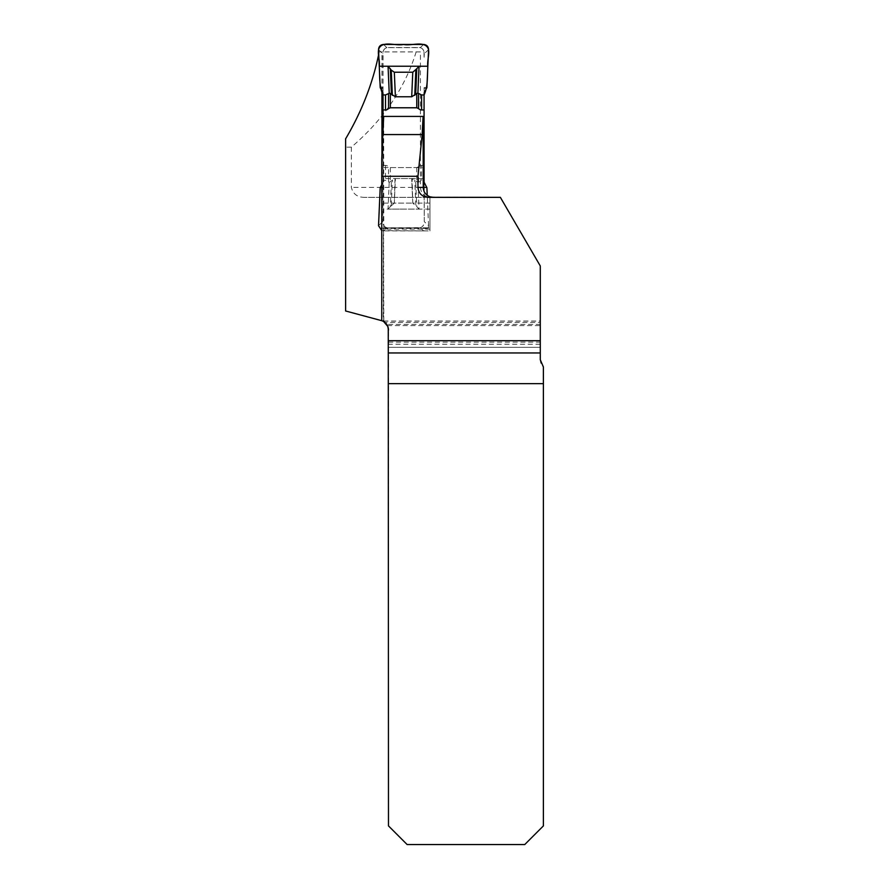 <?xml version="1.0" encoding="UTF-8"?>
<svg xmlns="http://www.w3.org/2000/svg" width="889" height="889" viewBox="0 0 889 889"><rect width="100%" height="100%" fill="white"/><g stroke="black" fill="none" stroke-linecap="round" stroke-linejoin="round"><path stroke-width="0.67" stroke-dasharray="4.45 3.33" d="M383.815 321.451L383.57 229.151L383.715 321.618L381.759 320.696L381.759 158.531M429.965 230.907L429.965 196.802L429.965 230.907L383.815 230.907L383.681 116.426M383.681 167.577L423.086 167.577M378.736 54.085L379.17 51.906L420.43 51.906L420.43 187.401C420.975 193.224 424.153 196.536 429.965 197.336L429.965 227.795L381.948 227.795L381.948 155.775M381.948 90.967L381.948 51.906L379.17 51.906M381.948 227.795L383.315 228.384L383.315 321.385L381.103 320.496A9.946 9.946 0 0 1 384.915 322.474L386.17 323.74M416.152 51.906C405.073 87.878 383.481 119.626 351.366 147.152L351.366 187.401C353 194.046 357.411 197.358 364.601 197.347L432.499 197.347L429.965 197.014L429.965 228.384L429.965 227.795L383.059 227.795M420.43 51.906L381.948 51.906M381.103 320.496L345.61 310.983L345.61 138.84M386.526 324.185L387.393 325.585A9.946 9.946 0 0 1 388.482 330.108L388.482 825.903L407.129 844.55L524.743 844.55L543.39 825.903L543.39 366.99A9.946 9.946 0 0 1 540.29 359.767L540.29 347.332L388.482 347.332L540.29 347.332L540.29 322.474L384.915 322.474L540.29 322.474L540.29 265.967L540.29 324.429L386.704 324.429A9.946 9.946 0 0 0 383.315 321.385M429.965 196.913L500.363 197.347L432.499 197.347M432.876 197.347L428.098 197.347M383.315 228.384L429.965 228.384M429.965 229.151L383.57 229.151M388.249 327.974L387.904 326.763M387.448 325.696L386.704 324.429M383.57 321.14L540.29 321.14L540.29 265.967L500.363 197.347L540.29 265.967L500.363 197.347L364.601 197.347M423.264 178.6L395.394 178.578L389.215 182.267L385.526 180.4L383.037 180.4L383.07 223.372A4.967 4.967 0 0 0 388.015 227.795L386.882 227.673C384.926 227.228 383.659 225.784 383.07 223.35L382.826 221.605L378.536 225.717M429.965 203.125L412.774 203.125L412.085 178.6M395.016 178.6L394.327 203.125L395.394 178.578L383.804 178.6M383.804 203.125L412.774 203.125L394.327 203.125L395.394 178.578L411.707 178.578L417.886 182.267L423.264 180.4M429.965 209.126L403.55 209.126L419.052 209.126L417.886 182.267M389.215 182.267L388.048 209.126L403.55 209.126L383.815 209.126M540.29 321.14L540.29 324.429M351.366 147.152L345.61 147.152M420.219 227.673C422.186 227.217 423.453 225.784 424.031 223.35A4.967 4.967 0 0 1 419.086 227.795L388.015 227.795L420.219 227.673L423.597 230.907C426.72 230.584 428.376 228.851 428.565 225.717L424.264 221.605L424.064 182.167M424.264 221.605L424.064 93.189M378.536 49.64L382.826 53.751L383.037 93.189M383.503 44.45L386.882 47.684L420.219 47.684C422.164 48.128 423.442 49.573 424.031 52.007A4.967 4.967 0 0 0 419.086 47.562L388.015 47.562A4.967 4.967 0 0 0 383.07 52.007L382.826 221.605M418.563 181.756L418.563 166.765L416.763 167.577L390.338 167.577L388.537 166.765A10.835 6.212 90 0 0 385.526 165.41L383.037 165.41L383.037 180.4M383.037 165.41L383.037 135.65M428.565 49.64L424.264 53.751L424.031 51.984L424.064 58.541L424.264 53.751M423.597 44.45L420.219 47.684M386.882 47.684C384.915 48.139 383.637 49.573 383.07 52.007L382.826 53.751M423.597 230.907L381.759 230.584M383.503 230.907L386.882 227.673M428.565 225.717L427.231 195.347M390.338 167.577L390.338 181.878M416.763 167.577L416.763 181.878M423.086 165.41L421.575 165.41L421.575 180.4M418.563 166.765A10.835 6.212 90 0 1 421.575 165.41M426.731 88.222L424.231 88.222L424.064 88.844M424.231 92.567L424.064 88.222M380.359 88.222L382.87 88.222L383.037 88.844M382.87 92.567L383.037 88.222M381.759 184.712L383.037 182.167M380.359 187.135L382.87 187.135L383.037 186.512M382.87 182.79L383.037 187.135M388.048 209.126L390.304 206.67L391.427 180.934M394.327 203.125L390.304 206.67M419.052 209.126L416.797 206.67L415.674 180.934M412.774 203.125L411.707 178.578L412.774 203.125L416.797 206.67M426.731 187.135L424.231 187.135L424.064 186.512M424.231 182.79L424.064 187.135M420.43 187.401L351.366 187.401M540.29 344.232L388.482 344.232M387.393 325.585L540.29 325.585M426.898 87.655L424.064 87.655M380.203 87.655L383.037 87.655M380.203 187.701L383.037 187.701M426.898 187.701L424.064 187.701M385.526 165.41L385.526 180.4M388.537 181.756L388.537 166.765M391.26 205.237L392.36 179.978M415.841 205.237L414.741 179.978M388.482 342.154L540.29 342.154M383.615 321.029L540.29 321.029"/><path stroke-width="1.33" d="M417.963 187.401L423.264 187.401L423.086 116.426L422.164 134.572L417.963 176.289L417.963 187.401C418.608 193.48 421.986 196.791 428.098 197.347L500.363 197.347L540.29 265.967L540.29 359.767L543.39 366.99L543.39 825.903L524.743 844.55L407.129 844.55L388.482 825.903L388.249 327.974M417.963 176.289L381.759 176.289L381.759 320.696A9.946 9.946 0 0 1 388.482 330.108L387.748 326.363L383.715 321.618M388.482 340.709L540.29 340.709M423.086 116.426L383.681 116.426L381.759 158.531L381.759 176.289M381.948 155.775L381.948 90.967M381.759 320.696L345.61 310.983L345.61 138.84C361.656 111.747 372.691 83.488 378.736 54.085M388.482 383.648L543.39 383.648M423.264 187.401C423.497 191.946 425.731 195.08 429.965 196.802L433.232 197.347M387.904 326.763L387.448 325.696M383.081 134.572L422.164 134.572M390.338 107.78L390.338 93.478L389.215 93.089L388.537 93.601L388.537 108.591L390.338 107.78L416.763 107.78L416.763 93.478L417.886 93.089L421.575 94.945L424.064 94.945L424.231 92.567L426.898 87.655L428.565 49.64C428.376 46.506 426.72 44.772 423.597 44.45L383.503 44.45C380.381 44.772 378.725 46.506 378.536 49.64L380.203 87.655L382.87 92.567L383.037 94.945C379.259 86.944 379.803 77.632 379.37 68.642L378.536 49.64C381.57 39.816 395.672 46.339 403.55 44.45C411.429 46.339 425.531 39.816 428.565 49.64L427.731 68.642C427.298 77.632 427.842 86.944 424.064 94.945L424.064 182.167L426.898 187.701L427.231 195.347M383.037 135.65L383.037 94.945L385.526 94.945L388.537 93.601M381.759 230.584L378.536 225.717L380.203 187.701L381.759 184.712M416.763 107.78L418.563 108.591A10.835 6.212 -90 0 0 421.575 109.947L424.064 109.947M416.763 93.478L411.707 96.779L395.394 96.779L390.338 93.478M383.037 109.947L385.526 109.947L385.526 94.945M388.537 108.591A10.835 6.212 -90 0 1 385.526 109.947M424.064 165.41L423.086 165.41M423.264 180.4L424.064 180.4M389.215 93.089L388.048 66.231L419.052 66.231L417.886 93.089M419.052 66.231L416.797 68.686L415.674 94.423M388.048 66.231L391.26 70.12L394.327 72.22L412.774 72.22L416.797 68.686M390.304 68.686L391.427 94.423M427.842 66.231L379.259 66.231C380.514 59.296 374.325 46.939 383.503 44.45L423.597 44.45C432.776 46.939 426.587 59.296 427.842 66.231C426.587 59.296 432.776 46.939 423.597 44.45L403.55 44.45C395.672 46.339 381.57 39.816 378.536 49.64L379.259 66.231L427.842 66.231M540.29 352.955L388.482 352.955M421.575 109.947L421.575 94.945M418.563 93.601L418.563 108.591M415.841 70.12L414.741 95.367M394.327 72.22L395.394 96.779M412.774 72.22L411.707 96.779M391.26 70.12L392.36 95.367"/></g></svg>
